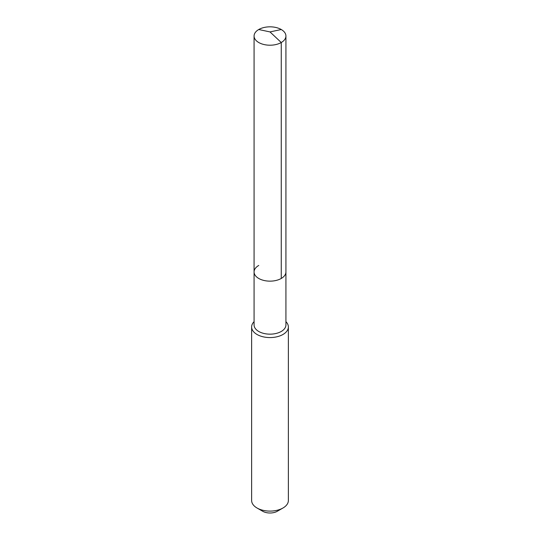 <?xml version="1.0" encoding="UTF-8"?>
<svg xmlns="http://www.w3.org/2000/svg" width="540" height="540" viewBox="0 0 540 540"><rect width="100%" height="100%" fill="white"/><g stroke="black" fill="none" stroke-linecap="round" stroke-linejoin="round"><path stroke-width="0.81" d="M254.077 271.951L254.077 36.018A15.923 9.194 180 0 0 263.905 44.51A15.923 9.194 180 0 0 281.259 42.518L270 31.921L281.259 42.518A15.923 9.194 0 0 0 285.923 36.018L285.923 324.959A15.923 9.194 0 0 1 281.259 331.466A15.923 9.194 180 0 1 263.905 333.457A15.923 9.194 180 0 1 254.077 324.959L254.077 271.951A15.923 9.194 180 0 0 263.905 280.449A15.923 9.194 180 0 0 281.259 278.458A15.923 9.194 0 0 0 285.923 271.951A15.923 9.194 0 0 1 281.259 278.458L281.259 42.518L281.259 278.458A15.923 9.194 180 0 1 263.905 280.449A15.923 9.194 180 0 1 254.077 271.951A15.923 9.194 180 0 1 258.741 265.451M288.374 326.963L288.374 500.486A18.373 10.611 0 0 1 282.994 507.992L277.364 511.238L282.994 507.992A18.373 10.611 180 0 1 257.006 507.992A18.373 10.611 180 0 1 251.626 500.486L251.626 326.963A18.373 10.611 180 0 0 262.966 336.764A18.373 10.611 180 0 0 282.994 334.463A18.373 10.611 0 0 0 288.374 326.963A18.373 10.611 0 0 0 285.923 321.671M251.626 326.963A18.373 10.611 180 0 1 254.077 321.671M277.364 511.238A10.409 6.014 180 0 1 262.636 511.238L257.006 507.992M285.923 36.018A15.923 9.194 0 0 0 276.095 27.527A15.923 9.194 0 0 0 258.741 29.518A15.923 9.194 180 0 0 254.077 36.018M281.259 29.518L270 31.921L258.741 29.518"/></g></svg>
